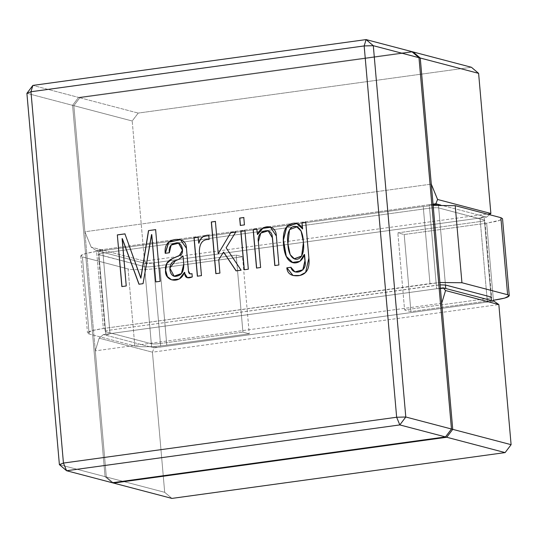<?xml version="1.0" encoding="UTF-8"?>
<svg xmlns="http://www.w3.org/2000/svg" width="538" height="538" viewBox="0 0 538 538"><rect width="100%" height="100%" fill="white"/><g stroke="black" fill="none" stroke-linecap="round" stroke-linejoin="round"><path stroke-width="0.4" stroke-dasharray="2.69 2.02" d="M102.65 249.585L96.053 250.493L98.588 251.159L102.65 249.585L110.008 333.654L105.946 335.235L103.41 334.562L440.393 288.227L436.621 288.745L429.263 204.675L433.07 204.575L429.263 204.675L102.65 249.585L98.588 251.159L146.8 263.828L153.404 262.921L144.265 263.163L151.622 347.232L105.946 335.235L98.588 251.159L105.946 335.235L110.008 333.654L102.65 249.585L429.263 204.675L436.621 288.745L445.753 288.509L436.621 288.745L103.41 334.562L99.147 338.187L152.436 352.188L164.695 492.31L106.329 476.971L95.3 350.863L99.147 338.187L95.3 350.863L106.329 476.971L113.538 483.07L106.329 476.971L164.695 492.31L152.436 352.188L498.84 304.562L152.436 352.188L154.157 347.904L151.622 347.232L160.754 346.997L153.404 262.921L480.01 218.011L487.367 302.087L491.429 300.513L487.367 302.087L154.157 347.904L160.754 346.997L151.622 347.232L144.265 263.163L153.404 262.921L160.754 346.997L487.367 302.087L480.01 218.011L486.614 217.103L440.548 204.998L484.072 216.437L480.01 218.011L484.072 216.437L491.12 297.01L484.072 216.437L486.614 217.103L489.472 214.675L486.614 217.103L146.8 263.828L144.466 261.112L132.207 120.996L138.192 113.081L79.832 97.741L413.043 51.93L79.832 97.741L73.847 105.656L84.876 231.764L431.281 184.131L84.876 231.764L73.847 105.656L132.207 120.996L144.466 261.112L91.178 247.11L84.876 231.764L91.178 247.11L96.053 250.493L102.65 249.585M433.036 204.158L429.263 204.675L433.036 204.158M493.965 301.179L487.367 302.087L493.965 301.179M171.904 498.41L164.695 492.31L171.904 498.41M441.705 303.237L95.3 350.863L441.705 303.237M438.457 205.092L445.451 285.005L438.457 205.092M471.402 67.263L138.192 113.081L471.402 67.263M490.871 213.485L144.466 261.112L490.871 213.485M138.192 113.081L132.207 120.996L73.847 105.656L79.832 97.741L138.192 113.081M105.946 335.235L154.157 347.904L152.436 352.188L99.147 338.187L103.41 334.562L105.946 335.235M96.053 250.493L91.178 247.11L144.466 261.112L146.8 263.828L96.053 250.493M484.382 219.941C485.491 220.398 484.139 220.923 480.32 221.515C484.139 220.923 485.491 220.398 484.382 219.941L491.12 297.01C492.236 297.467 490.878 297.991 487.065 298.583L480.32 221.515L487.065 298.583L404.583 309.922L397.844 232.86L404.583 309.922L410.931 311.589L404.186 234.521L410.931 311.589L491.456 300.52L410.931 311.589L404.583 309.922L487.065 298.583C490.878 297.991 492.236 297.467 491.12 297.01L484.382 219.941L438.705 207.937L445.451 285.005L438.705 207.937C436.755 207.594 433.709 207.675 429.566 208.179L102.96 253.089C99.14 253.68 97.788 254.205 98.898 254.662L105.636 331.731C104.527 331.267 105.878 330.742 109.698 330.157L102.96 253.089L109.698 330.157L436.311 285.248L429.566 208.179L436.311 285.248L440.097 284.871L109.698 330.157C105.878 330.742 104.527 331.267 105.636 331.731L151.312 343.728C153.263 344.078 156.309 343.997 160.452 343.493L153.707 266.424L236.182 255.086L242.53 256.754L236.182 255.086L242.927 332.148L249.269 333.816L242.53 256.754L249.269 333.816L166.793 345.161L160.048 268.092L242.53 256.754L160.048 268.092L166.793 345.161C155.764 346.835 138.179 347.299 134.816 346.001L128.078 268.933C131.44 270.231 149.019 269.767 160.048 268.092C149.019 269.767 131.44 270.231 128.078 268.933L134.816 346.001L89.14 333.997L82.401 256.929L128.078 268.933L82.401 256.929L89.14 333.997L87.499 332.988L92.005 330.648L103.357 328.489L96.611 251.421L85.266 253.586L80.754 255.92L82.401 256.929C78.514 255.321 83.249 253.485 96.611 251.421L103.357 328.489L429.97 283.58L423.224 206.511L96.611 251.421L423.224 206.511L429.97 283.58L439.889 282.504L103.357 328.489C89.994 330.554 85.253 332.39 89.14 333.997L134.816 346.001C138.179 347.299 155.764 346.835 166.793 345.161L249.269 333.816L242.927 332.148L236.182 255.086L153.707 266.424C149.564 266.929 146.524 267.009 144.574 266.666L98.427 254.373L105.166 331.442L105.636 331.731L98.898 254.662C97.788 254.205 99.14 253.68 102.96 253.089L429.566 208.179C433.709 207.675 436.755 207.594 438.705 207.937L484.852 220.23L491.591 297.299M433.151 205.442L423.224 206.511L433.151 205.442M501.08 219.968L486.661 223.183L404.186 234.521L397.844 232.86L480.32 221.515L397.844 232.86L404.186 234.521L486.661 223.183L493.407 300.251L486.661 223.183L498.013 221.024L502.526 218.684M98.898 254.662L144.574 266.666C146.524 267.009 149.564 266.929 153.707 266.424L160.452 343.493C156.309 343.997 153.263 344.078 151.312 343.728L144.574 266.666L151.312 343.728L105.636 331.731M160.452 343.493L242.927 332.148L160.452 343.493M105.058 476.641L72.576 105.327L73.847 105.656L106.329 476.971L105.058 476.641L112.274 482.741L105.058 476.641L106.329 476.971L73.847 105.656L79.832 97.741L78.561 97.412L411.772 51.594L78.561 97.412L72.576 105.327L105.058 476.641L59.388 464.637L105.058 476.641L72.576 105.327L78.561 97.412L79.832 97.741L413.043 51.93L79.832 97.741L73.847 105.656L72.576 105.327L105.058 476.641L112.274 482.741L105.058 476.641M113.538 483.07L106.329 476.971L113.538 483.07M288.025 243.869L290.278 254.642L294.394 258.744L290.278 254.642L287.904 243.835L289.639 229.679L296.922 226.922L289.639 229.679L288.025 243.869M26.9 93.323L72.576 105.327L78.561 97.412L32.885 85.407L78.561 97.412L411.772 51.594L78.561 97.412L72.576 105.327L26.9 93.323M126.235 285.981L121.978 286.613L126.235 285.981M122.092 238.637L126.363 286.014L122.348 238.65M143.047 283.667L139.08 284.259L143.047 283.667M151.528 234.588L143.169 283.701L151.783 234.602M160.142 281.313L155.926 281.946L160.142 281.313M155.623 229.632L160.27 281.347L155.623 229.632M124.924 233.855L140.748 278.173L124.924 233.855M169.302 252.752L165.213 253.317L169.302 252.752M184.447 272.322L179.423 279.061L171.756 279.888L179.389 279.074L184.709 272.342M178.636 243.23L171.286 245.113L169.43 252.786L171.286 245.113L178.636 243.23M192.274 276.935L187.385 277.628L192.274 276.935M191.992 273.728L192.402 276.962L191.992 273.728M180.499 239.666L186.578 248.3L188.569 271.078L190.062 273.869L188.569 271.078L186.578 248.3L180.499 239.666M182.839 256.189L178.845 259.37L175.523 260.809L169.974 268.092L174.178 276.189L169.974 268.092L175.523 260.809L178.845 259.37L183.095 256.209M201.454 275.638L197.493 276.229L201.454 275.638M209.127 239.464L209.255 239.497C202.866 239.168 199.605 243.237 199.484 251.69L201.582 275.671L199.484 251.69C199.605 243.237 202.866 239.168 209.255 239.497L209.127 239.464M208.751 235.126L209.255 239.497L208.751 235.133M198.092 237.184L198.751 243.277L198.092 237.184M219.921 273.096L215.96 273.694L219.921 273.096M218.744 259.659L220.049 273.129L218.744 259.659M223.66 252.127L218.872 259.693L223.66 252.127M241.111 270.184L236.209 270.91L241.111 270.184M226.115 247.803L241.239 270.217L226.115 247.803M235.765 231.999L226.242 247.836L235.765 231.999M215.395 221.414L218.361 253.835L215.395 221.414M244.434 224.884L240.439 225.483L244.434 224.884M243.795 217.507L244.561 224.918L243.795 217.507M248.314 269.195L244.319 269.794L248.314 269.195M244.951 230.741L248.442 269.229L244.951 230.741M260.614 267.5L256.653 268.099L260.614 267.5M268.247 230.863L260.876 233.169L258.482 241.73L260.742 267.534L258.482 241.73L260.896 233.149L268.301 230.876M278.879 264.992L274.918 265.584L278.879 264.992M270.473 227.171L276.471 236.014L279.007 265.019L276.471 236.014L270.473 227.171M256.828 229.107L257.42 234.514L256.828 229.107M304.205 254.535L300.009 261.407L292.659 262.436L299.982 261.421L304.562 254.535M296.754 223.431L302.497 228.892L296.754 223.431M290.903 267.278L295.019 271.912L290.903 267.278M305.759 222.376L309.014 258.106L305.719 272.49L300.016 275.496L293.089 275.543L299.955 275.51L305.692 272.51L309.014 258.106L305.759 222.376M80.754 255.92L87.499 332.988"/><path stroke-width="0.81" d="M433.07 204.575L438.396 204.433L435.861 203.767L433.036 204.158L435.861 203.767L437.582 199.477L490.871 213.485L478.612 73.363L490.871 213.485L437.582 199.477L431.281 184.131L420.252 58.023L413.043 51.93L471.402 67.263L478.612 73.363L420.252 58.023L431.281 184.131L437.582 199.477L435.861 203.767L438.396 204.433L438.457 205.092L438.396 204.433L433.07 204.575M440.393 288.227L443.218 287.843L493.965 301.179L491.429 300.513L491.12 297.01L491.429 300.513L445.753 288.509L445.451 285.005L445.753 288.509L443.218 287.843L440.393 288.227M171.904 498.41L505.115 452.592L446.748 437.253L113.538 483.07L171.904 498.41L113.538 483.07L446.748 437.253L452.74 429.344L511.1 444.677L498.84 304.562L445.551 290.554L441.705 303.237L452.74 429.344L441.705 303.237L445.551 290.554L443.218 287.843L445.551 290.554L498.84 304.562L511.1 444.677L505.115 452.592L171.904 498.41M440.548 204.998L438.396 204.433L440.548 204.998M505.115 452.592L511.1 444.677L452.74 429.344L446.748 437.253L505.115 452.592M478.612 73.363L471.402 67.263L413.043 51.93L420.252 58.023L478.612 73.363M498.84 304.562L493.965 301.179L498.84 304.562M489.472 214.675L490.871 213.485L489.472 214.675M455.202 205.671L433.151 205.442L455.202 205.671L461.94 282.739L455.202 205.671L500.878 217.675L455.202 205.671M439.889 282.504L461.94 282.739L507.616 294.737L500.878 217.675L507.616 294.737L509.264 295.752L504.752 298.086L493.407 300.251C506.769 298.186 511.504 296.351 507.616 294.737L461.94 282.739L439.889 282.504M509.264 295.752L502.526 218.684L500.878 217.675L501.08 219.968M491.181 297.662L491.591 297.299L491.12 297.01L445.451 285.005L440.097 284.871L445.451 285.005L491.12 297.01L491.181 297.662M113.538 483.07L446.748 437.253L445.484 436.923L112.274 482.741L113.538 483.07L112.274 482.741L445.484 436.923L451.469 429.008L452.74 429.344L420.252 58.023L418.981 57.694L451.469 429.008L418.981 57.694L411.772 51.594L413.043 51.93L420.252 58.023L452.74 429.344L446.748 437.253L113.538 483.07M451.469 429.008L445.484 436.923L446.748 437.253L452.74 429.344L451.469 429.008L418.981 57.694L420.252 58.023L413.043 51.93L411.772 51.594L418.981 57.694L373.305 45.69L405.793 417.004L451.469 429.008L445.484 436.923L399.808 424.919L66.598 470.737L112.274 482.741L445.484 436.923L112.274 482.741L66.598 470.737L59.388 464.637L26.9 93.323L59.388 464.637L63.444 463.063L396.654 417.246L364.172 45.932L30.962 91.749L63.444 463.063L30.962 91.749L26.9 93.323L32.885 85.407L366.096 39.59L411.772 51.594L418.981 57.694L451.469 429.008L405.793 417.004L399.808 424.919L445.484 436.923L451.469 429.008M294.394 258.744L301.757 256.108L303.466 242.06L301.63 256.075L294.333 258.731L290.177 254.649L287.904 243.835L289.531 229.612L296.862 226.901L301.072 231.051L303.466 242.06L301.199 231.084L296.922 226.922L301.179 231.037L303.466 242.06L301.737 256.142L294.394 258.744M302.524 228.892L302 222.893L305.759 222.376L308.886 258.072C309.982 268.718 306.485 274.602 298.408 275.732C291.26 276.303 287.4 273.674 286.815 267.837L290.903 267.278C292.907 276.169 307.958 272.161 304.965 260.6L304.205 254.535C301.973 265.106 285.348 269.39 283.56 244.851C282.282 231.548 285.55 224.346 293.358 223.25C297.541 222.779 300.554 224.662 302.39 228.906L302 222.893L302.524 228.892M256.525 268.065L253.156 229.612L256.828 229.107L257.426 234.501C261.972 223.499 276.229 224.413 276.344 235.98L278.879 264.992L274.79 265.55L272.363 237.783C272.551 225.873 256.135 230.284 258.354 241.696L260.614 267.5L256.525 268.065L260.614 267.5L258.354 241.696L260.775 233.109L268.18 230.842L272.363 237.783L274.79 265.55L278.879 264.992L276.344 235.98L270.412 227.15L263.035 227.924L257.554 234.534L263.129 227.971L270.473 227.171L263.129 227.971L257.554 234.534L256.828 229.107L253.156 229.612L256.525 268.065M244.191 269.76L240.829 231.306L244.951 230.741L248.314 269.195L244.191 269.76L248.314 269.195L244.951 230.741L240.829 231.306L244.191 269.76M240.318 225.449L239.672 218.078L243.795 217.507L244.434 224.884L240.318 225.449L244.434 224.884L243.795 217.507L239.672 218.078L240.318 225.449M215.832 273.66L211.306 221.972L215.395 221.414L218.233 253.801L230.735 232.692L235.765 231.999L226.115 247.803L241.111 270.184L236.081 270.876L223.532 252.093L218.744 259.659L219.921 273.096L215.832 273.66L219.921 273.096L218.744 259.659L223.532 252.093L236.081 270.876L241.111 270.184L226.115 247.803L235.765 231.999L230.735 232.692L235.893 232.033L230.735 232.692L218.233 253.801L215.395 221.414L211.306 221.972L215.832 273.66M197.365 276.196L194.003 237.742L198.092 237.184L198.751 243.23C200.27 237.883 203.599 235.18 208.751 235.126L209.127 239.464C202.739 239.134 199.477 243.203 199.356 251.656L201.454 275.638L197.365 276.196L201.454 275.638L199.356 251.656C199.477 243.203 202.739 239.134 209.127 239.464L208.751 235.126C203.599 235.18 200.27 237.883 198.751 243.23L198.878 243.263C200.398 237.917 203.727 235.214 208.872 235.16C203.727 235.214 200.398 237.917 198.878 243.263L198.092 237.184L194.003 237.742L197.365 276.196M184.709 272.342L184.816 273.613L187.385 277.628L184.816 273.613L184.581 272.309L184.689 273.58L187.318 277.608L192.274 276.935L191.992 273.728L189.995 273.855L188.441 271.044L186.451 248.267L180.432 239.645L168.623 242.174L165.213 253.317L169.302 252.752L165.213 253.317C164.386 245.288 167.748 240.674 175.301 239.477C182.469 238.865 186.182 241.797 186.451 248.267L188.441 271.044C188.616 273.122 189.41 274.071 190.829 273.889L191.992 273.728L192.274 276.935C187.58 278.845 185.052 277.729 184.689 273.58L184.447 272.322C180.27 284.669 164.42 281.266 165.536 270.5C164.924 265.147 167.049 261.246 171.904 258.812L179.396 255.442C184.931 255.51 182.786 240.291 175.489 243.115C170.734 243.875 168.67 247.083 169.302 252.752L171.185 245.059L178.576 243.216L182.429 250.244L179.396 255.442L171.904 258.812L166.719 263.472L165.516 270.258L167.318 276.613L171.629 279.854L179.295 279.027L184.447 272.322M151.783 234.602L155.798 281.912L160.142 281.313L155.623 229.632L148.488 230.614L140.916 278.153L124.924 233.855L117.331 234.898L121.978 286.613L117.331 234.898L121.857 286.579L117.331 234.898L124.924 233.855L140.788 278.119L148.488 230.614L155.623 229.632L160.142 281.313L155.798 281.912L151.655 234.568L143.047 283.667L138.959 284.232L122.22 238.616L126.235 285.981L121.857 286.579L126.235 285.981L122.092 238.637M63.444 463.063L59.388 464.637L66.598 470.737L63.444 463.063L66.598 470.737L399.808 424.919L396.654 417.246L63.444 463.063M32.885 85.407L26.9 93.323L30.962 91.749L32.885 85.407L30.962 91.749L364.172 45.932L366.096 39.59L32.885 85.407M418.981 57.694L411.772 51.594L366.096 39.59L373.305 45.69L418.981 57.694M396.654 417.246L399.808 424.919L405.793 417.004L396.654 417.246L405.793 417.004L373.305 45.69L366.096 39.59L364.172 45.932L373.305 45.69L364.172 45.932L396.654 417.246M122.348 238.65L139.08 284.259L122.22 238.616L138.959 284.232L143.047 283.667L151.528 234.588M148.488 230.614L155.751 229.665L148.488 230.614M140.916 278.153L148.609 230.647L140.916 278.153M117.459 234.931L125.051 233.889L117.459 234.931M183.095 256.209L183.814 264.373L181.508 273.607L174.245 276.202L181.528 273.58L183.814 264.373L183.095 256.209L178.717 259.336L182.839 256.189M171.689 279.868L167.419 276.606L165.643 270.251L166.854 263.486L172.032 258.845L179.517 255.476L182.557 250.278L178.636 243.23L182.557 250.237L179.517 255.476L172.032 258.845L166.854 263.486L165.643 270.251L167.419 276.606L171.689 279.868M165.341 253.297L168.744 242.221L180.499 239.666L168.744 242.221L165.341 253.297M190.062 273.869L192.12 273.761L190.062 273.869M183.687 264.34L181.4 273.546L174.117 276.169L169.847 268.106L175.395 260.775L178.717 259.336L175.395 260.775C167.083 262.167 168.878 277.877 176.256 276.276C181.521 275.436 183.996 271.455 183.687 264.34M197.493 276.229L194.003 237.742L198.219 237.218L194.131 237.776L197.493 276.229M215.96 273.694L211.306 221.972L215.523 221.448L211.434 222.006L215.96 273.694M236.209 270.91L223.66 252.127L236.209 270.91M240.439 225.483L239.672 218.078L243.916 217.54L239.8 218.112L240.439 225.483M244.319 269.794L240.829 231.306L245.072 230.775L240.957 231.34L244.319 269.794M256.653 268.099L253.156 229.612L256.956 229.141L253.284 229.645L256.653 268.099M268.18 230.842L272.49 237.816L274.918 265.584L272.49 237.816L268.247 230.863M304.562 254.535L305.093 260.634L302.907 269.881L295.019 271.912L302.934 269.861L305.093 260.634L304.434 254.501L304.965 260.6L302.807 269.827L294.952 271.898L290.903 267.278L286.815 267.837L293.028 275.523L299.888 275.463L305.591 272.457L308.886 258.072L305.759 222.376L302 222.893L302.645 228.926L296.687 223.418L286.646 226.834L283.318 240.062L286.196 256.397L292.531 262.403L299.881 261.374L304.205 254.535M292.598 262.416L286.297 256.377L283.445 240.069L286.754 226.888L296.754 223.431L286.754 226.888L283.445 240.069L286.297 256.377L292.598 262.416M286.815 267.837L291.031 267.312L286.815 267.837M293.089 275.543L286.942 267.87L293.089 275.543M302.121 222.927L305.887 222.409L302.121 222.927M303.345 242.026C302.813 219.591 284.663 222.073 287.904 243.835C288.489 265.954 306.398 263.492 303.345 242.026"/></g></svg>
